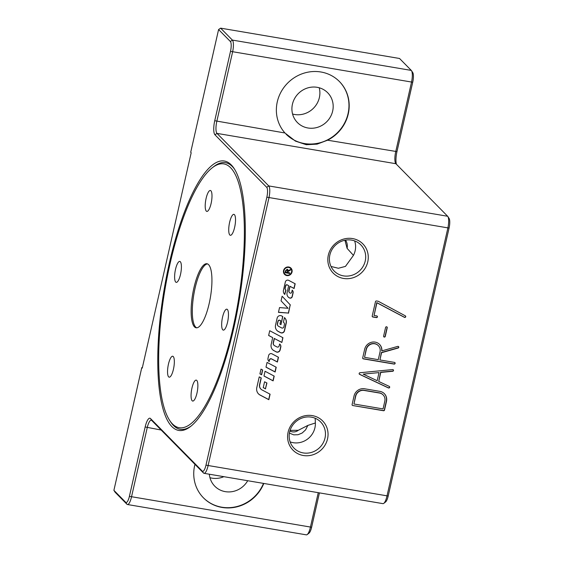 <?xml version="1.0" encoding="UTF-8"?>
<svg xmlns="http://www.w3.org/2000/svg" width="563" height="563" viewBox="0 0 563 563"><rect width="100%" height="100%" fill="white"/><g stroke="black" fill="none" stroke-linecap="round" stroke-linejoin="round"><path stroke-width="0.84" d="M262.527 369.933L261.457 374.634L259.93 373.825M259.916 373.888L261 369.124L262.689 370.018L261.605 374.782L259.916 373.888M290.902 268.079A4.469 4.208 -44.6 0 1 288.819 275.244A4.469 4.208 -44.6 0 1 284.533 274.35M292.028 272.006A4.469 4.208 -44.6 0 1 284.604 274.427A4.469 4.208 -44.6 0 1 284.836 268.291A4.469 4.208 -44.6 0 1 292.028 272.006M290.578 268.396A4.018 3.786 135.4 0 0 284.984 268.445A4.018 3.786 135.4 0 0 284.857 274.04M291.599 271.936A4.018 3.786 135.4 0 0 285.131 268.593A4.018 3.786 135.4 0 0 288.798 274.997A4.018 3.786 135.4 0 0 291.599 271.936M289.614 272.851L289.502 273.344L285.131 272.598M290.367 269.529L290.248 270.057L287.883 271.352L287.623 272.386L289.79 272.879L289.649 273.491L285.11 272.717L285.568 270.683L287.179 269.255L287.806 269.564M287.728 269.494L288.122 270.761L290.571 269.445L290.395 270.205L288.031 271.5L287.77 272.541M287.348 270.015L286.891 269.733L285.934 270.592L285.603 272.049L287.25 272.45L287.545 271.148L287.039 269.881L286.074 270.74L285.751 272.196M287.285 269.937L286.891 269.733M287.179 269.255L288.122 270.761M288.347 313.056L278.446 312.366L279.529 307.567L288.059 308.285L281.057 300.853L282.112 296.222L290.219 304.829L288.347 313.056L278.474 312.233M290.219 304.829L288.495 313.211M282.112 296.222L290.367 304.977M278.319 357.188L277.256 361.889L271.563 358.877A1.541 1.45 135.4 0 0 269.339 359.961L269.015 361.383A3.469 3.272 -44.6 0 1 268.762 361.172M271.985 353.838L278.481 357.273L277.397 362.037L271.711 359.025A1.541 1.45 135.4 0 0 269.487 360.109L269.163 361.53A3.469 3.272 -44.6 0 1 268.016 358.251L268.65 355.464A2.315 2.182 -44.6 0 1 271.985 353.838M284.695 317.814A6.172 5.813 -44.6 0 1 286.074 323.056L284.35 330.657A2.702 2.541 -44.6 0 1 280.458 332.557L278.185 331.354A6.172 5.813 -44.6 0 1 276.905 330.425M280.606 332.705L278.333 331.501A6.172 5.813 -44.6 0 1 276.982 330.502A6.172 5.813 -44.6 0 1 275.532 325.182L277.144 318.088A3.082 2.906 -44.6 0 1 281.591 315.913L282.802 316.554L280.965 324.647L279.952 324.105L280.705 320.783L280.043 320.438A1.351 1.274 135.4 0 0 278.101 321.389L277.524 323.922A2.315 2.182 135.4 0 0 278.572 326.294L281.655 327.926A1.541 1.45 135.4 0 0 283.879 326.843L284.399 324.555A2.315 2.182 135.4 0 0 283.414 322.219L284.463 317.595A6.172 5.813 -44.6 0 1 284.772 317.891A6.172 5.813 -44.6 0 1 286.222 323.211L284.498 330.805A2.702 2.541 -44.6 0 1 280.606 332.705L280.458 332.557M283.78 322.486A2.315 2.182 135.4 0 0 283.421 322.17M280.705 320.783L279.895 320.284A1.351 1.274 135.4 0 0 277.953 321.234L277.376 323.774A2.315 2.182 135.4 0 0 277.995 325.843M282.64 316.469L280.965 324.647M280.817 324.492L279.966 324.042M276.053 367.153L274.99 371.854L266.003 367.111M267.073 362.41L276.215 367.245L275.138 372.009L265.989 367.175L267.073 362.41M261.105 377.864L259.571 384.628A5.011 4.722 135.4 0 0 260.817 389.026M261.267 377.949L259.719 384.775A5.011 4.722 135.4 0 0 261.992 389.913L270.092 394.199L268.84 399.702L260.127 395.092A7.326 6.904 -44.6 0 1 258.523 393.903A7.326 6.904 -44.6 0 1 256.798 387.583L259.233 376.879L261.267 377.949M269.93 394.114L268.699 399.554L259.979 394.945A7.326 6.904 -44.6 0 1 258.452 393.826M274.04 376.021L272.978 380.722L263.991 375.971M265.06 371.27L274.202 376.105L273.118 380.87L263.977 376.035L265.06 371.27M295.019 283.696L293.949 288.397L289.889 286.25L288.875 290.691A2.118 1.999 135.4 0 0 289.452 292.591M290.029 286.398L289.023 290.839A2.118 1.999 135.4 0 0 289.987 293.013L290.051 293.049A1.154 1.091 135.4 0 0 291.718 292.232L292.19 290.135A3.082 2.906 -44.6 0 1 293.091 292.957L292.267 296.602A1.928 1.816 -44.6 0 1 289.488 297.961L289.347 297.883A5.011 4.722 -44.6 0 1 287.074 292.746L288.678 285.68L287.411 285.012A1.154 1.091 135.4 0 0 285.744 285.828L285.202 288.221A1.928 1.816 135.4 0 0 285.962 290.135L284.787 294.456A4.631 4.356 -44.6 0 1 283.471 290.248L285.35 281.979A2.315 2.182 -44.6 0 1 288.678 280.346L295.181 283.78L294.097 288.545L289.889 286.25M285.807 290.022L284.639 294.308A4.631 4.356 -44.6 0 1 284.484 294.16M288.678 285.68L287.264 284.864A1.154 1.091 135.4 0 0 285.596 285.68L285.054 288.073A1.928 1.816 135.4 0 0 285.582 289.811M292.296 290.226A3.082 2.906 -44.6 0 1 292.95 292.809L292.12 296.455A1.928 1.816 -44.6 0 1 289.34 297.813L289.199 297.736A5.011 4.722 -44.6 0 1 288.179 296.997M266.785 382.939L265.462 388.744L263.252 387.576M265.609 388.892L263.238 387.64L264.575 381.77L266.939 383.023L265.462 388.744M273.97 350.707A6.172 5.813 -44.6 0 1 272.619 349.707A6.172 5.813 -44.6 0 1 271.169 344.387L272.703 337.631L268.642 335.485L269.719 330.72L282.929 337.701L281.845 342.466L274.399 338.525L273.393 342.944A2.702 2.541 135.4 0 0 274.617 345.717L276.954 346.949A1.541 1.45 135.4 0 0 279.178 345.865L279.6 344.014A3.082 2.906 -44.6 0 1 280.803 347.061L280.135 350.01A2.702 2.541 -44.6 0 1 276.243 351.91L273.822 350.559A6.172 5.813 -44.6 0 1 272.548 349.63M280.001 344.331A3.082 2.906 -44.6 0 1 280.656 346.914L279.987 349.862A2.702 2.541 -44.6 0 1 276.095 351.762L273.822 350.559M268.657 335.421L272.703 337.631M282.767 337.617L281.845 342.466M281.697 342.311L274.399 338.525M274.251 338.377L273.245 342.797A2.702 2.541 135.4 0 0 273.956 345.196M315.174 418.253L315.371 422.975L307.87 425.41L305.575 429.879L302.148 433.031L298.052 434.727L293.717 434.84L289.417 433.102M289.903 430.984A8.149 7.826 97.2 0 0 298.284 430.301L290.086 430.371M298.284 430.301L307.87 425.41M331.009 266.454L338.363 268.262L345.457 266.398L353.444 255.377L347.089 248.346L344.929 240.239M345.513 240.127A11.239 10.591 -44.6 0 1 347.089 248.346M290.135 441.885A18.678 17.594 135.4 0 0 314.921 427.803A18.678 17.594 135.4 0 0 315.371 422.975M325.006 438.042A18.678 17.594 135.4 0 0 320.621 421.933A18.678 17.594 135.4 0 0 294.97 422.51A18.678 17.594 135.4 0 0 294.013 448.148A18.678 17.594 135.4 0 0 312.001 452.251A18.678 17.594 135.4 0 0 325.006 438.042M327.539 438.894A20.81 19.606 -44.6 0 1 294.041 451.146A20.81 19.606 -44.6 0 1 301.888 416.62A20.81 19.606 -44.6 0 1 327.539 438.894M367.759 261.851A20.81 19.606 -44.6 0 1 334.267 274.097A20.81 19.606 -44.6 0 1 342.107 239.571A20.81 19.606 -44.6 0 1 367.759 261.851M365.232 260.993A18.678 17.594 135.4 0 0 360.848 244.891A18.678 17.594 135.4 0 0 335.196 245.461A18.678 17.594 135.4 0 0 334.239 271.099A18.678 17.594 135.4 0 0 352.227 275.201A18.678 17.594 135.4 0 0 365.232 260.993M353.444 255.377A18.678 17.594 135.4 0 0 355.147 250.76A18.678 17.594 135.4 0 0 354.641 240.915M218.592 29.543L230.351 41.486A8.241 2.287 99.6 0 1 230.499 51.353L214.735 120.735A11.739 3.258 -80.4 0 0 214.946 134.782L266.707 187.317A8.241 2.287 99.6 0 1 266.855 197.184L205.974 465.151A8.241 2.287 99.6 0 1 202.237 471.076L150.483 418.534A11.739 3.258 -80.4 0 0 145.163 426.972L129.399 496.355A8.241 2.287 99.6 0 1 125.662 502.28L113.902 490.345L115.176 492.301L126.942 504.237A9.993 2.773 -80.4 0 0 127.442 504.518A9.993 2.773 -80.4 0 0 131.468 497.059L147.232 427.676A9.993 2.773 99.6 0 1 151.25 420.209A9.993 2.773 99.6 0 1 151.757 420.491L203.517 473.026A9.993 2.773 -80.4 0 0 204.017 473.314A9.993 2.773 -80.4 0 0 208.043 465.847L268.924 197.887A9.993 2.773 -80.4 0 0 268.741 185.924L216.987 133.389A9.993 2.773 99.6 0 1 216.804 121.432L232.568 52.049A9.993 2.773 -80.4 0 0 232.392 40.093L220.626 28.15L218.592 29.543L190.709 152.277L191.181 152.756L142.256 368.082L141.785 367.604L142.34 367.702M220.626 28.15L399.533 58.482L411.293 70.417A9.993 2.773 99.6 0 1 411.511 70.692A9.993 2.773 99.6 0 1 411.476 82.374L395.712 151.757A9.993 2.773 -80.4 0 0 395.676 163.446A9.993 2.773 -80.4 0 0 395.888 163.72L447.648 216.255A9.993 2.773 99.6 0 1 447.859 216.523A9.993 2.773 99.6 0 1 447.824 228.212L386.943 496.172A9.993 2.773 99.6 0 1 383.783 503.357A9.993 2.773 99.6 0 1 382.924 503.639L204.017 473.314M396.443 164.283A11.739 3.258 99.6 0 1 396.957 151.623L412.721 82.24A8.241 2.287 -80.4 0 0 412.749 72.599L411.511 70.692M318.257 492.674L310.368 527.383A9.993 2.773 99.6 0 1 307.208 534.561L309.01 533.168A8.241 2.287 -80.4 0 0 311.613 527.25L319.425 492.878M307.208 534.561A9.993 2.773 99.6 0 1 306.349 534.85L127.442 504.518M383.783 503.357L385.585 501.964A8.241 2.287 -80.4 0 0 388.189 496.038L449.07 228.078A8.241 2.287 -80.4 0 0 449.098 218.437L447.859 216.523M377.175 380.715L379.019 372.593L363.177 374.128L377.175 380.715M284.962 132.988A37.475 35.3 -44.6 0 1 288.636 82.128A37.475 35.3 -44.6 0 1 339.475 81.586A37.475 35.3 -44.6 0 1 327.553 140.208L317.089 144.142L306.251 144.712L295.413 141.095L284.962 132.988L214.735 120.735M113.902 490.345L141.785 367.604M231.259 164.924A136.626 37.904 -80.4 0 0 163.115 295.856A136.626 37.904 -80.4 0 0 190.463 426.557A136.626 37.904 -80.4 0 0 233.701 328.412A136.626 37.904 -80.4 0 0 234.194 168.626A136.626 37.904 -80.4 0 0 231.259 164.924M191.202 425.973A135.204 37.51 99.6 0 1 170.568 421.807L169.562 420.251A133.783 37.116 99.6 0 1 164.938 289.558A133.783 37.116 99.6 0 1 212.378 167.69A133.783 37.116 99.6 0 1 233.033 327.736A133.783 37.116 99.6 0 1 169.562 420.251M212.378 167.69L213.834 166.557A135.204 37.51 99.6 0 1 234.694 169.421M378.273 359.666L380.039 351.889A7.242 6.826 135.4 0 0 378.336 345.64A7.242 6.826 135.4 0 0 371.355 344.049A7.242 6.826 135.4 0 0 366.309 349.56L364.543 357.336L378.273 359.666M383.051 408.928L384.818 401.152A7.242 6.826 135.4 0 0 383.114 394.902A7.242 6.826 135.4 0 0 379.532 393.044L364.148 390.44A7.242 6.826 135.4 0 0 355.71 396.211L353.944 403.988L383.051 408.928M352.734 405.522A0.873 0.823 -44.6 0 1 352.1 404.544L354.057 395.937A8.994 8.473 -44.6 0 1 364.528 388.766L379.912 391.369A8.994 8.473 -44.6 0 1 384.36 393.671A8.994 8.473 -44.6 0 1 386.478 401.433L384.522 410.04A0.873 0.823 -44.6 0 1 383.502 410.737L352.734 405.522L383.326 410.561A0.873 0.823 135.4 0 0 384.339 409.864L386.302 401.25A8.994 8.473 135.4 0 0 384.276 393.586M394.48 362.41A0.873 0.823 -44.6 0 1 395.029 363.628A0.873 0.823 -44.6 0 1 394.1 364.085L363.339 358.87A0.873 0.823 -44.6 0 1 362.699 357.892L364.655 349.278A8.994 8.473 -44.6 0 1 370.918 342.438A8.994 8.473 -44.6 0 1 379.582 344.415A8.994 8.473 -44.6 0 1 381.89 350.869L397.745 346.4A0.873 0.823 -44.6 0 1 398.745 347.42A0.873 0.823 -44.6 0 1 398.118 348.033L381.573 352.698L379.926 359.947L394.48 362.41M389.251 386.401A0.873 0.823 -44.6 0 1 389.526 387.654A0.873 0.823 -44.6 0 1 388.456 387.942L359.595 374.36A0.873 0.823 -44.6 0 1 359.961 372.741L392.629 369.581A0.873 0.823 -44.6 0 1 393.446 370.7A0.873 0.823 -44.6 0 1 392.692 371.27L380.778 372.425L378.73 381.447L389.251 386.401M376.781 315.927A0.873 0.823 -44.6 0 1 377.323 317.145A0.873 0.823 -44.6 0 1 376.401 317.602L372.847 317.004A0.873 0.823 -44.6 0 1 372.213 316.026L375.472 301.669A0.873 0.823 -44.6 0 1 376.492 300.973L378.146 301.254A0.873 0.823 -44.6 0 1 378.392 301.339L405.325 315.843A0.873 0.823 -44.6 0 1 405.55 317.089A0.873 0.823 -44.6 0 1 404.452 317.349L376.936 302.788L374.057 315.47L376.781 315.927M385.578 327.483A0.873 0.823 -44.6 0 1 387.034 327.012A0.873 0.823 -44.6 0 1 387.238 327.765L385.282 336.378A0.873 0.823 -44.6 0 1 383.832 336.85A0.873 0.823 -44.6 0 1 383.621 336.097L385.578 327.483M383.03 394.811A7.242 6.826 135.4 0 0 382.939 394.719A7.242 6.826 135.4 0 0 379.356 392.868L363.972 390.258A7.242 6.826 135.4 0 0 355.534 396.035L353.944 403.988M362.825 358.547A0.873 0.823 135.4 0 0 363.156 358.694L393.924 363.909A0.873 0.823 135.4 0 0 394.818 362.551M379.926 359.947L381.397 352.515L397.942 347.857A0.873 0.823 135.4 0 0 398.456 346.519M381.89 350.869L381.714 350.693A8.994 8.473 135.4 0 0 379.49 344.324M378.245 345.548A7.242 6.826 135.4 0 0 378.16 345.457A7.242 6.826 135.4 0 0 371.179 343.866A7.242 6.826 135.4 0 0 366.133 349.384L364.543 357.336M359.285 374.099A0.873 0.823 135.4 0 0 359.419 374.177L388.28 387.766A0.873 0.823 135.4 0 0 389.385 386.478M378.73 381.447L380.602 372.242L392.517 371.094A0.873 0.823 135.4 0 0 393.185 369.729M379.019 372.593L363.177 374.128M372.333 316.68A0.873 0.823 135.4 0 0 372.671 316.821L376.225 317.426A0.873 0.823 135.4 0 0 377.119 316.068M374.057 315.47L376.76 302.605L404.276 317.166A0.873 0.823 135.4 0 0 405.416 315.899M383.748 336.751A0.873 0.823 135.4 0 0 385.106 336.195L387.062 327.589A0.873 0.823 135.4 0 0 386.936 326.927M263.808 483.448A37.475 35.3 -44.6 0 1 203.461 497.847A37.475 35.3 -44.6 0 1 194.953 464.341M263.498 483.392A37.475 35.3 -44.6 0 1 203.349 497.727M209.352 474.215A21.232 20.008 135.4 0 0 214.799 486.214A21.232 20.008 135.4 0 0 247.699 480.718M339.362 81.466A37.475 35.3 -44.6 0 1 348.047 113.663A37.475 35.3 -44.6 0 1 322.064 142.143A37.475 35.3 -44.6 0 1 286.004 134.107M332.663 111.059A21.232 20.008 135.4 0 0 327.673 92.74A21.232 20.008 135.4 0 0 307.215 88.081A21.232 20.008 135.4 0 0 292.429 104.239A21.232 20.008 135.4 0 0 297.419 122.551A21.232 20.008 135.4 0 0 317.877 127.217A21.232 20.008 135.4 0 0 332.663 111.059M209.95 477.691A21.232 20.008 135.4 0 0 223.849 476.671M292.577 114.029A21.232 20.008 135.4 0 0 313.295 108.406A21.232 20.008 135.4 0 0 319.228 87.772M207.543 263.913A32.478 9.008 -80.4 0 0 193.834 294.456A32.478 9.008 -80.4 0 0 196.712 327.814M209.183 303.527A32.478 9.008 -80.4 0 0 206.966 263.744A32.478 9.008 -80.4 0 0 192.652 294.259A32.478 9.008 -80.4 0 0 196.107 327.786A32.478 9.008 -80.4 0 0 209.183 303.527M205.284 203.834A10.62 2.949 99.6 0 1 210.379 190.477A10.62 2.949 99.6 0 1 211.505 201.434A10.62 2.949 99.6 0 1 206.825 211.414A10.62 2.949 99.6 0 1 205.284 203.834M231.119 217.543A10.62 2.949 99.6 0 1 233.905 214.355A10.62 2.949 99.6 0 1 235.031 225.32A10.62 2.949 99.6 0 1 230.351 235.292A10.62 2.949 99.6 0 1 228.747 228.691A10.62 2.949 99.6 0 1 231.119 217.543M227.375 309.474A10.62 2.949 99.6 0 1 227.776 321.163A10.62 2.949 99.6 0 1 223.286 330.115A10.62 2.949 99.6 0 1 222.16 319.151A10.62 2.949 99.6 0 1 226.833 309.178A10.62 2.949 99.6 0 1 227.375 309.474M197.789 387.696A10.62 2.949 99.6 0 1 192.694 401.053A10.62 2.949 99.6 0 1 191.561 390.089A10.62 2.949 99.6 0 1 196.241 380.116A10.62 2.949 99.6 0 1 197.789 387.696M171.954 373.987A10.62 2.949 99.6 0 1 169.167 377.175A10.62 2.949 99.6 0 1 168.041 366.21A10.62 2.949 99.6 0 1 172.714 356.231A10.62 2.949 99.6 0 1 174.319 362.839A10.62 2.949 99.6 0 1 171.954 373.987M175.698 282.049A10.62 2.949 99.6 0 1 175.297 270.36A10.62 2.949 99.6 0 1 179.787 261.415A10.62 2.949 99.6 0 1 180.913 272.379A10.62 2.949 99.6 0 1 176.233 282.352A10.62 2.949 99.6 0 1 175.698 282.049M412.721 82.24L230.499 51.353M396.957 151.623L327.553 140.208M129.399 496.355L311.613 527.25M449.07 228.078L266.855 197.184M388.189 496.038L205.974 465.151M161.159 430.033L145.163 426.972M447.648 216.255L268.741 185.924L266.707 187.317M214.946 134.782L216.987 133.389L395.888 163.72M411.293 70.417L232.392 40.093L230.351 41.486M203.517 473.026L202.237 471.076M151.757 420.491L150.483 418.534M126.942 504.237L125.662 502.28"/></g></svg>
